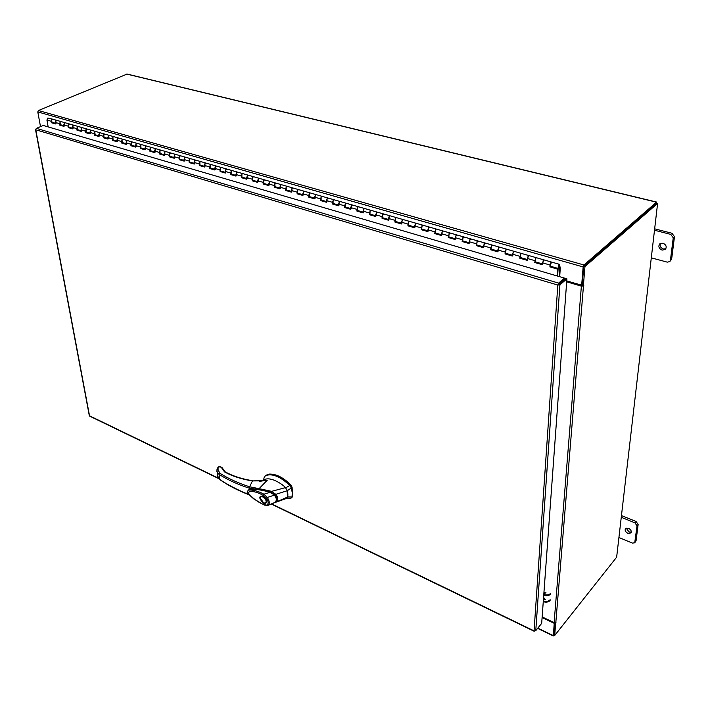 <?xml version="1.0" encoding="UTF-8"?>
<svg xmlns="http://www.w3.org/2000/svg" width="710" height="710" viewBox="0 0 710 710"><rect width="100%" height="100%" fill="white"/><g stroke="black" fill="none" stroke-linecap="round" stroke-linejoin="round"><path stroke-width="1.06" d="M558.078 268.416L559.4 267.093L558.424 267.395L559.107 265.345L559.764 268.806L560.27 268.078L559.453 264.324L558.539 264.892L558.078 268.416L550.383 266.197L550.827 262.682L551.75 262.123L550.028 265.016L549.913 266.898L557.607 269.125L557.146 275.95M55.478 123.487L51.963 122.466L51.635 119.493L52.753 119.2L52.025 119.227L51.093 121.232L51.36 122.724L55.557 123.939L55.291 122.439L56.232 120.434L56.951 120.398L55.833 120.7L56.037 123.451M63.953 125.927L60.386 124.898L60.066 121.907L61.184 121.614L60.456 121.641L59.525 123.655L59.782 125.155L64.033 126.389L63.776 124.88L64.716 122.865L65.435 122.83L64.317 123.132L64.512 125.901M72.535 128.412L68.906 127.365L68.595 124.356L69.713 124.055L68.994 124.09L68.053 126.114L68.311 127.623L72.606 128.865L72.349 127.356L73.299 125.324L74.017 125.288L72.899 125.59L73.086 128.377M81.215 130.915L77.541 129.85L77.23 126.833L78.349 126.531L77.63 126.566L76.68 128.608L76.937 130.116L81.286 131.377L81.038 129.859L81.987 127.809L82.706 127.782L81.588 128.084L81.765 130.88M86.238 132.175L85.972 129.344L87.09 129.034L86.371 129.069L85.422 131.119L85.67 132.646L90.072 133.915L89.824 132.388L90.782 130.329L91.501 130.294L90.383 130.605L90.552 133.418M98.894 136.027L95.104 134.927L94.82 131.882L95.939 131.563L95.22 131.607L94.261 133.666L94.51 135.202L98.965 136.489L98.725 134.953L99.684 132.885L100.403 132.85L99.285 133.16L99.444 135.983M107.893 138.627L104.05 137.518L103.775 134.447L104.894 134.128L104.175 134.172L103.216 136.249L103.456 137.784L107.964 139.089L107.734 137.554L108.692 135.468L109.411 135.424L108.302 135.743L108.444 138.583M117.017 141.254L113.112 140.127L112.846 137.048L113.955 136.728L113.245 136.773L112.278 138.858L112.508 140.402L117.079 141.725L116.848 140.181L117.816 138.077L118.534 138.042L117.425 138.361L117.558 141.219M126.238 143.926L122.28 142.781L122.031 139.684L123.141 139.355L122.422 139.4L121.454 141.503L121.685 143.056L126.309 144.396L126.087 142.843L127.054 140.731L127.773 140.686L126.664 141.015L126.788 143.881M135.592 146.624L131.563 145.461L131.323 142.346L132.433 142.018L131.723 142.062L130.746 144.183L130.968 145.745L135.654 147.103L135.432 145.532L136.409 143.411L137.119 143.367L136.018 143.695L136.134 146.579M145.053 149.357L140.97 148.177L140.74 145.053L141.84 144.716L141.13 144.76L140.154 146.899L140.367 148.461L145.115 149.837L144.902 148.266L145.887 146.127L146.597 146.074L145.488 146.411L145.594 149.313M154.638 152.126L150.493 150.928L150.271 147.786L151.372 147.449L150.662 147.494L149.686 149.641L149.89 151.221L154.7 152.606L154.496 151.026L155.481 148.869L156.182 148.825L155.082 149.162L155.179 152.082M164.347 154.931L160.132 153.715L159.927 150.555L161.028 150.209L160.318 150.263L159.333 152.419L159.537 154.008L164.409 155.41L164.205 153.83L165.19 151.656L165.9 151.603L164.8 151.949L164.889 154.878M174.181 157.771L169.903 156.537L169.708 153.36L170.799 153.014L170.098 153.058L169.104 155.241L169.308 156.83L174.234 158.259L174.039 156.661L175.033 154.478L175.743 154.425L174.642 154.771L174.722 157.718M184.138 160.646L179.799 159.395L179.612 156.2L180.704 155.845L180.003 155.898L179.009 158.09L179.204 159.688L184.192 161.135L184.005 159.537L185.008 157.336L185.709 157.283L184.609 157.638L184.68 160.593M194.229 163.566L189.819 162.288L189.641 159.076L190.741 158.72L190.04 158.774L189.037 160.984L189.224 162.59L194.283 164.054L194.105 162.439L195.108 160.229L195.8 160.167L194.709 160.531L194.762 163.513M204.453 166.522L199.971 165.226L199.812 161.995L200.903 161.631L200.202 161.694L199.199 163.912L199.377 165.528L204.507 167.01L204.329 165.394L205.341 163.158L206.033 163.105L204.941 163.469L204.986 166.459M214.81 169.512L210.258 168.199L210.116 164.951L211.198 164.578L210.506 164.64L209.494 166.877L209.663 168.501L214.864 170.01L214.695 168.376L215.707 166.131L216.399 166.069L215.316 166.442L215.343 169.45M225.31 172.548L220.686 171.208L220.553 167.942L221.635 167.569L220.943 167.631L219.922 169.885L220.091 171.518L225.354 173.036L225.194 171.403L226.215 169.14L226.907 169.078L225.824 169.459L225.842 172.486M235.942 175.618L231.247 174.261L231.123 170.977L232.214 170.595L231.522 170.666L230.502 172.929L230.652 174.571L235.995 176.115L235.835 174.474L236.865 172.193L237.548 172.131L236.465 172.512L236.474 175.556M246.725 178.734L241.95 177.349L241.844 174.056L242.927 173.666L242.243 173.737L241.214 176.018L241.364 177.669L246.769 179.231L246.627 177.58L247.657 175.29L248.34 175.219L247.258 175.61L247.258 178.663M257.659 181.884L252.804 180.491L252.716 177.172L253.789 176.781L253.106 176.852L252.077 179.151L252.219 180.81L257.695 182.39L257.561 180.73L258.591 178.423L259.274 178.352L258.2 178.743L258.183 181.822M268.735 185.088L263.8 183.668L263.73 180.331L264.794 179.932L264.12 180.003L263.082 182.319L263.215 183.988L268.77 185.594L268.646 183.925L269.685 181.6L270.359 181.529L269.285 181.929L269.259 185.017M279.962 188.336L274.947 186.881L274.894 183.535L275.959 183.127L275.285 183.207L274.238 185.541L274.371 187.218L279.997 188.842L279.882 187.165L280.92 184.822L281.595 184.742L280.53 185.15L280.486 188.265M291.348 191.62L286.254 190.147L286.21 186.774L287.275 186.366L286.6 186.446L285.553 188.798L285.677 190.484L291.384 192.135L291.269 190.449L292.325 188.088L292.99 188.008L291.934 188.416L291.872 191.549M302.895 194.957L297.712 193.457L297.685 190.067L298.75 189.659L298.076 189.739L297.029 192.108L297.135 193.794L302.93 195.472L302.824 193.777L303.88 191.398L304.546 191.318L303.489 191.735L303.41 194.877M314.601 198.338L309.338 196.821L309.329 193.413L310.385 192.987L309.72 193.076L308.664 195.454L308.761 197.158L314.636 198.862L314.539 197.149L315.595 194.762L316.261 194.673L315.213 195.099L315.116 198.259M326.476 201.773L321.124 200.22L321.133 196.794L322.18 196.368L321.523 196.457L320.458 198.862L320.547 200.566L326.502 202.288L326.423 200.575L327.488 198.17L328.144 198.072L327.097 198.507L326.99 201.693M338.528 205.252L333.079 203.681L333.105 200.229L334.153 199.794L333.487 199.892L332.422 202.306L332.502 204.027L338.546 205.776L338.475 204.045L339.54 201.622L340.196 201.525L339.158 201.968L339.025 205.163M350.74 208.784L345.202 207.178L345.246 203.717L346.285 203.273L345.637 203.371L344.563 205.802L344.634 207.533L350.758 209.308L350.696 207.568L351.769 205.128L352.426 205.03L351.388 205.474L351.246 208.696M363.138 212.361L357.503 210.737L357.565 207.249L358.603 206.796L357.955 206.894L356.873 209.352L356.935 211.092L363.156 212.893L363.094 211.145L364.177 208.678L364.825 208.58L363.795 209.033L363.635 212.272M375.714 215.991L369.981 214.34L370.061 210.834L371.09 210.373L370.451 210.479L369.369 212.956L369.413 214.704L375.723 216.523L375.679 214.775L376.761 212.29L377.409 212.184L376.38 212.645L376.202 215.902M388.468 219.683L382.646 217.997L382.743 214.473L383.773 214.003L383.125 214.109L382.042 216.603L382.078 218.36L388.485 220.215L388.45 218.449L389.541 215.946L390.18 215.84L389.16 216.31L388.965 219.585M401.425 223.419L395.488 221.706L395.612 218.156L396.633 217.695L395.994 217.801L394.902 220.313L394.929 222.079L401.425 223.961L401.407 222.186L402.499 219.665L403.138 219.55L402.117 220.029L401.904 223.322M414.56 227.218L408.525 225.478L408.676 221.91L409.688 221.431L409.058 221.547L407.957 224.076L407.975 225.851L414.569 227.759L414.56 225.975L415.661 223.437L416.282 223.322L415.279 223.801L415.048 227.12M427.899 231.07L421.767 229.294L421.935 225.709L422.938 225.221L422.308 225.345L421.207 229.676L427.899 231.62L427.908 229.827L429.009 227.262L429.63 227.147L428.636 227.635L428.378 230.963M441.442 234.983L435.195 233.182L435.39 229.57L436.384 229.073L435.762 229.197L434.644 233.563L441.442 235.534L441.451 233.732L442.57 231.149L443.182 231.025L442.197 231.522L441.922 234.877M455.199 238.959L448.835 237.122L449.048 233.492L450.033 232.986L449.421 233.111L448.285 237.513L455.19 239.51L455.216 237.69L456.335 235.09L456.938 234.966L455.962 235.471L455.66 238.844M469.159 242.989L462.68 241.116L462.92 237.468L463.896 236.954L463.293 237.087L462.139 241.515L469.141 243.539L469.186 241.72L470.304 239.092L470.907 238.968L469.931 239.483L469.621 242.873M483.332 247.089L476.738 245.181L477.005 241.506L477.972 240.992L477.377 241.125L476.206 245.58L483.315 247.639L483.368 245.811L485.099 243.024L484.131 243.548L483.794 246.965M497.728 251.242L491.018 249.308L491.311 245.607L492.27 245.083L491.675 245.225L490.486 249.716L497.71 251.802L497.781 249.964L499.503 247.151L498.544 247.683L498.189 251.127M512.354 255.467L505.52 253.497L505.839 249.778L506.789 249.245L506.203 249.387L504.996 253.905L512.327 256.035L512.416 254.18L514.138 251.349L513.188 251.89L512.806 255.343M527.21 259.762L520.253 257.748L520.599 254.011L521.539 253.47L520.962 253.612L519.729 258.174L527.184 260.33L527.281 258.467L529.003 255.6L528.062 256.15L527.654 259.629M542.307 264.12L535.225 262.079L535.588 258.316L536.52 257.757L535.952 257.908L534.701 262.496L542.271 264.688L542.387 262.815L544.109 259.931L543.177 260.49L542.742 263.987M557.607 276.083L558.122 268.691L550.383 266.197M559.081 266.729L558.291 266.507M558.282 268.442L559.764 268.868L559.231 276.563M560.27 268.078L559.702 276.696M559.764 268.868L558.388 268.416M48.165 126.912L46.922 120.026L47.854 118.029L52.62 119.165M558.122 268.691L557.607 269.125M86.238 132.166L90.001 133.453M550.428 266.472L549.913 266.898M535.225 262.079L534.701 262.496M520.253 257.748L519.729 258.174M505.52 253.497L504.996 253.905M491.018 249.308L490.486 249.716M476.738 245.181L476.206 245.58M462.68 241.116L462.139 241.515M448.835 237.122L448.285 237.513M435.195 233.182L434.644 233.563M421.767 229.294L421.207 229.676M408.525 225.478L407.975 225.851M395.488 221.706L394.929 222.079M382.646 217.997L382.078 218.36M369.981 214.34L369.413 214.704M357.503 210.737L356.935 211.092M345.202 207.178L344.634 207.533M333.079 203.681L332.502 204.027M321.124 200.22L320.547 200.566M309.338 196.821L308.761 197.158M297.712 193.457L297.135 193.794M286.254 190.147L285.677 190.484M274.947 186.881L274.371 187.218M263.8 183.668L263.215 183.988M252.804 180.491L252.219 180.81M241.95 177.349L241.364 177.669M231.247 174.261L230.652 174.571M220.686 171.208L220.091 171.518M210.258 168.199L209.663 168.501M199.971 165.226L199.377 165.528M189.819 162.288L189.224 162.59M179.799 159.395L179.204 159.688M169.903 156.537L169.308 156.83M160.132 153.715L159.537 154.008M150.493 150.928L149.89 151.221M140.97 148.177L140.367 148.461M131.563 145.461L130.968 145.745M122.28 142.781L121.685 143.056M113.112 140.127L112.508 140.402M104.05 137.518L103.456 137.784M95.104 134.927L94.51 135.202M86.265 132.379L85.67 132.646M77.541 129.85L76.937 130.116M68.906 127.365L68.311 127.623M60.386 124.898L59.782 125.155M51.963 122.466L51.36 122.724M628.501 528.258L625.448 528.639C624.649 530.397 625.466 531.959 627.889 533.325L630.959 532.944C631.749 531.178 630.933 529.616 628.501 528.258M626.202 528.107L628.998 531.941L631.314 532.092M618.925 537.505L632.37 543.097L634.722 542.813L637.047 525.746L634.891 522.826L621.268 517.306M634.98 542.174L636.071 540.78L638.148 524.362L637.047 525.746M634.891 522.826L636 521.451L621.463 515.575M636 521.451L638.148 524.362M636.071 540.78L634.722 542.813M662.945 243.202L659.741 243.885C658.09 246.477 658.88 248.562 662.11 250.124L665.35 249.432C666.983 246.832 666.184 244.755 662.945 243.202M660.451 243.397C659.572 245.917 660.54 247.772 663.344 248.97L665.873 248.766M651.301 257.836L667.276 262.15L669.77 261.617L670.417 260.304L673.249 237.797L670.728 234.389L654.496 230.235M670.417 260.304L671.642 259.132L674.482 236.652L673.249 237.797M670.728 234.389L671.962 233.253L654.655 228.833M671.962 233.253L674.482 236.652M671.642 259.132L669.77 261.617M287.87 493.983L287.293 490.69L291.331 487.992L292.28 492.784L292.041 497L287.798 496.964L287.87 493.983M265.318 475.744L265.948 475.238C272.622 472.603 280.84 475.886 290.576 485.081L291.961 487.468L291.331 487.992L289.946 485.604C280.21 476.401 272.001 473.108 265.318 475.744L263.96 478.238M286.565 498.42L290.949 498.198L292.662 496.476L291.961 487.468M286.751 498.358L290.949 498.198M290.576 485.081L285.66 487.832M291.526 497.905L292.662 496.476M287.639 497.532L287.017 489.9M249.512 489.501C255.476 488.799 262.398 489.687 270.279 492.163L270.599 491.906C263.676 489.829 257.375 488.817 251.695 488.879M270.279 492.163L275.036 494.488M274.717 494.755C276.811 497.035 277.273 499.166 276.101 501.118M261.031 496.574L261.111 496.512C263.41 496.05 265.247 497.683 266.632 501.411L266.143 502.866M259.887 498.251C259.292 493.672 266.525 497.142 266.809 501.606C264.919 504.987 262.611 503.869 259.887 498.251M260.455 498.526L260.952 496.645L263.96 497.115M266.756 501.571L266.064 502.937L264.138 503.062M266.188 499.858L266.587 501.287L266.064 502.937M263.623 502.849L260.437 498.322C260.543 496.787 261.413 496.334 263.064 496.991C266.685 500.186 267.111 502.227 264.333 503.106L263.623 502.849M274.291 494.826L270.066 492.243C271.211 492.509 258.644 488.906 252.006 489.163L248.491 489.953C254.562 488.87 261.697 489.678 269.906 492.376L274.291 494.826M248.367 490.033L248.234 490.122C252.707 489.625 257.925 490.983 263.889 494.195L269.906 492.376L274.459 494.772C277.015 497.692 277.202 500.222 275.027 502.387L275.098 502.29M264.439 505.129L264.191 504.739C258.041 502.387 252.547 498.296 247.71 492.483C251.571 490.646 256.772 491.648 263.312 495.482L263.889 494.195L267.324 497.461L274.282 495.136C276.74 498.038 276.953 500.47 274.93 502.431L267.794 505.44M263.312 495.482L266.392 498.154L267.324 497.461C269.631 501.18 269.88 503.807 268.052 505.325L264.191 504.739M248.234 490.122L247.364 491.977C246.379 492.039 248.571 494.4 253.94 499.05L264.377 505.103L267.936 505.387L274.095 502.92M292.671 496.414L292.085 487.175L290.789 484.93C283.308 477.457 276.11 473.845 269.188 474.103M286.654 498.384L287.798 496.947L274.646 502.644M285.447 487.619L271.655 491.347L275.817 494.329L287.302 490.708L285.447 487.619C284.009 485.507 271.273 476.019 264.244 479.685L262.895 480.865M262.913 480.865L267.279 480.2L259.088 488.657L271.655 491.347M276.03 501.233C277.477 499.387 277.166 497.284 275.107 494.914L275.817 494.329C278.187 497.293 278.4 499.787 276.474 501.819L275.764 501.633M271.3 492.287L271.628 491.364M258.857 489.305L259.088 488.657L249.618 486.803L252.449 480.927L267.279 480.2L259.736 481.318M225.043 471.768L221.839 467.304L218.751 466.798L217.81 469.008L219.683 473.135C228.247 478.567 238.223 483.128 249.618 486.803L249.174 488.152L253.985 488.853M263.082 480.839L252.449 480.927C241.648 479.232 232.33 476.206 224.493 471.866L221.458 467.597L222.532 468.325M217.81 469.008L217.003 469.479L216.914 471.6L219.053 474.36C227.67 479.836 237.708 484.433 249.174 488.152M219.683 473.135L219.053 474.36L219.638 479.268L217.482 476.321L217.003 469.479L217.961 467.428M219.523 466.603L221.777 467.269M219.86 479.641L219.638 479.268C223.748 482.711 240.939 491.799 248.536 494.266M248.411 489.998L251.997 488.95M248.89 494.692C237.877 490.486 228.176 485.454 219.789 479.596L217.384 475.54M248.74 489.802L252.05 488.995M545.182 592.628L543.94 592.477M544.765 598.246L543.532 598.086M546.017 592.823L543.86 593.569M543.789 594.501C546.7 595.37 548.99 594.98 550.649 593.338M550.587 594.119C548.928 595.761 546.647 596.151 543.736 595.282M550.099 600.509C548.439 602.16 546.159 602.55 543.265 601.672M543.39 599.968L545.537 599.213M543.327 600.9C546.221 601.769 548.502 601.388 550.152 599.737M558.442 284.533L557.82 285.065L558.619 283.113L558.743 284.515L565.746 278.48L566.899 278.817L541.677 623.371L535.775 630.64L534.577 631.021M89.842 416.229L89.282 415.501M271.602 503.896L534.053 630.87L557.82 285.065L559.915 284.861L558.743 284.515M535.775 630.64L559.915 284.861L566.899 278.817M35.775 129.264L36.432 128.368L43.257 125.475L564.45 278.089L558.619 283.113L36.432 128.368M558.539 284.24L564.37 279.207L564.45 278.089M537.612 628.377L553.321 635.938L554.226 623.327L542.103 617.576M553.756 634.98L554.732 622.776L553.729 635.051L554.679 635.503L616.644 557.199L657.593 203.459L584.951 266.552L583.398 285.455L582.227 285.118L583.762 266.214L584.951 266.552M554.226 623.327L554.67 622.776M566.749 280.885L581.659 285.269L583.15 266.942L583.966 264.981L656.51 202.19L656.91 203.291M656.741 202.093L127.108 74.062L38.429 110.52L37.781 111.905L40.426 126.185L41.1 126.389M581.659 285.269L582.253 284.737L583.753 266.419M554.12 635.237L553.321 635.938M583.868 266.126L656.422 203.246M40.914 126.327L40.408 126.682M555.344 622.714L556.178 622.022L554.111 622.617L542.147 616.937M566.686 281.817L581.375 286.148L583.46 285.926L583.886 285.074L583.398 285.455M566.731 281.133L583.753 285.66M555.708 622.892L554.679 635.503M657.593 203.459L656.475 203.184L583.762 266.214M559.267 265.647L558.761 265.496M51.093 121.232L46.922 120.026M59.525 123.655L55.291 122.439M68.053 126.114L63.776 124.88M76.68 128.608L72.349 127.356M85.422 131.119L81.038 129.859M94.261 133.666L89.824 132.388M103.216 136.249L98.725 134.953M112.278 138.858L107.734 137.554M121.454 141.503L116.848 140.181M130.746 144.183L126.087 142.843M140.154 146.899L135.432 145.532M149.686 149.641L144.902 148.266M159.333 152.419L154.496 151.026M169.104 155.241L164.205 153.83M179.009 158.09L174.039 156.661M189.037 160.984L184.005 159.537M199.199 163.912L194.105 162.439M209.494 166.877L204.329 165.394M219.922 169.885L214.695 168.376M230.502 172.929L225.194 171.403M241.214 176.018L235.835 174.474M252.077 179.151L246.627 177.58M263.082 182.319L257.561 180.73M274.238 185.541L268.646 183.925M285.553 188.798L279.882 187.165M297.029 192.108L291.269 190.449M308.664 195.454L302.824 193.777M320.458 198.862L314.539 197.149M332.422 202.306L326.423 200.575M344.563 205.802L338.475 204.045M356.873 209.352L350.696 207.568M369.369 212.956L363.094 211.145M382.042 216.603L375.679 214.775M394.902 220.313L388.45 218.449M407.957 224.076L401.407 222.186M421.207 227.892L414.56 225.975M434.653 231.771L427.908 229.827M448.312 235.702L441.451 233.732M462.174 239.696L455.216 237.69M476.25 243.752L469.186 241.72M490.548 247.879L483.368 245.811M505.067 252.059L497.781 249.964M519.818 256.31L512.416 254.18M534.808 260.632L527.281 258.467M550.028 265.016L542.387 262.815M266.392 498.154C268.486 501.349 268.7 503.603 267.022 504.943M252.689 480.723C242.012 479.046 232.827 476.073 225.114 471.813L224.493 471.866M218.751 466.798L220.002 466.47M557.82 285.065L35.766 129.77L89.531 415.811L218.263 478.087M553.232 635.557L537.807 628.137M37.781 111.905L583.15 266.942M38.429 110.52L583.966 264.981M126.735 74.08L656.51 202.19M562.444 280.876L562.409 281.355M554.111 622.617L581.375 286.148M583.46 285.926L555.832 622.395M55.442 123.283L51.839 122.235M63.918 125.723L60.261 124.667M72.5 128.208L68.781 127.134M81.18 130.711L77.417 129.619M89.966 133.249L86.141 132.149M98.859 135.814L94.98 134.696M107.867 138.415L103.935 137.279M116.981 141.05L112.988 139.897M126.211 143.713L122.164 142.541M135.557 146.411L131.448 145.23M145.026 149.144L140.855 147.937M154.611 151.913L150.378 150.689M164.321 154.718L160.016 153.475M174.154 157.558L169.788 156.298M184.112 160.433L179.683 159.155M194.203 163.344L189.703 162.049M204.427 166.3L199.856 164.977M214.784 169.291L210.151 167.951M225.283 172.326L220.579 170.959M235.924 175.397L231.14 174.012M246.707 178.512L241.844 177.101M257.632 181.662L252.698 180.242M268.717 184.866L263.703 183.411M279.944 188.106L274.85 186.632M291.34 191.398L286.157 189.898M302.886 194.726L297.623 193.209M314.592 198.108L309.24 196.563M326.467 201.542L321.035 199.971M338.51 205.021L332.99 203.424M350.731 208.545L345.113 206.921M363.13 212.121L357.414 210.479M375.705 215.76L369.901 214.083M388.468 219.443L382.557 217.739M401.416 223.18L395.408 221.449M414.56 226.978L408.454 225.212M427.908 230.83L421.687 229.037M441.451 234.744L435.123 232.915M455.199 238.711L448.764 236.856M469.159 242.74L462.618 240.85M483.341 246.84L476.676 244.914M497.737 250.994L490.956 249.032M512.371 255.218L505.467 253.221M527.228 259.505L520.199 257.481M542.325 263.871L535.171 261.804M559.365 264.298L551.75 262.123M544.011 259.904L536.52 257.757M528.906 255.573L521.539 253.47M514.04 251.322L506.789 249.245M499.405 247.124L492.27 245.083M484.992 242.998L477.972 240.992M470.81 238.933L463.896 236.954M456.841 234.939L450.033 232.986M443.075 230.998L436.384 229.073M429.523 227.111L422.938 225.221M416.175 223.286L409.688 221.431M403.023 219.523L396.633 217.695M390.065 215.813L383.773 214.003M377.294 212.157L371.09 210.373M364.709 208.545L358.603 206.796M352.311 204.995L346.285 203.273M340.081 201.498L334.153 199.794M328.029 198.046L322.18 196.368M316.145 194.638L310.385 192.987M304.43 191.283L298.75 189.659M292.875 187.972L287.275 186.366M281.48 184.707L275.959 183.127M270.244 181.494L264.794 179.932M259.159 178.316L253.789 176.781M248.216 175.184L242.927 173.666M237.424 172.095L232.214 170.595M226.783 169.042L221.635 167.569M216.275 166.034L211.198 164.578M205.909 163.069L200.903 161.631M195.676 160.132L190.741 158.72M185.585 157.247L180.704 155.845M175.61 154.389L170.799 153.014M165.776 151.567L161.028 150.209M156.058 148.789L151.372 147.449M146.464 146.038L141.84 144.716M136.995 143.331L132.433 142.018M127.64 140.651L123.141 139.355M118.401 138.006L113.955 136.728M109.278 135.388L104.894 134.128M100.27 132.805L95.939 131.563M91.368 130.258L87.09 129.034M82.573 127.738L78.349 126.531M73.884 125.253L69.713 124.055M65.302 122.794L61.184 121.614M56.827 120.363L52.753 119.2M61.051 121.579L56.951 120.398M69.58 124.019L65.435 122.83M78.215 126.495L74.017 125.288M86.957 128.998L82.706 127.782M95.806 131.527L91.501 130.294M104.76 134.092L100.403 132.85M113.831 136.693L109.411 135.424M123.007 139.32L118.534 138.042M132.3 141.982L127.773 140.686M141.716 144.68L137.119 143.367M151.248 147.405L146.597 146.074M160.904 150.174L156.182 148.825M170.675 152.978L165.9 151.603M180.58 155.809L175.743 154.425M190.617 158.685L185.709 157.283M200.779 161.596L195.8 160.167M211.074 164.542L206.033 163.105M221.511 167.533L216.399 166.069M232.09 170.56L226.907 169.078M242.802 173.63L237.548 172.131M253.665 176.746L248.34 175.219M264.679 179.896L259.274 178.352M275.844 183.091L270.359 181.529M287.159 186.339L281.595 184.742M298.635 189.623L292.99 188.008M310.27 192.951L304.546 191.318M322.065 196.333L316.261 194.673M334.037 199.758L328.144 198.072M346.178 203.237L340.196 201.525M358.488 206.77L352.426 205.03M370.984 210.346L364.825 208.58M383.657 213.976L377.409 212.184M396.526 217.659L390.18 215.84M409.581 221.396L403.138 219.55M422.832 225.194L416.282 223.322M436.277 229.046L429.63 227.147M449.936 232.96L443.182 231.025M463.799 236.927L456.938 234.966M477.874 240.956L470.907 238.968M492.172 245.056L485.099 243.024M506.691 249.21L499.503 247.151M521.442 253.443L514.138 251.349M536.432 257.73L529.003 255.6M551.652 262.096L544.109 259.931M263.561 480.288L264.084 477.635M286.769 498.349L274.592 502.68M534.142 631.252L271.273 504.029M218.618 478.549L89.771 416.193M89.291 415.563L35.509 129.602"/></g></svg>
